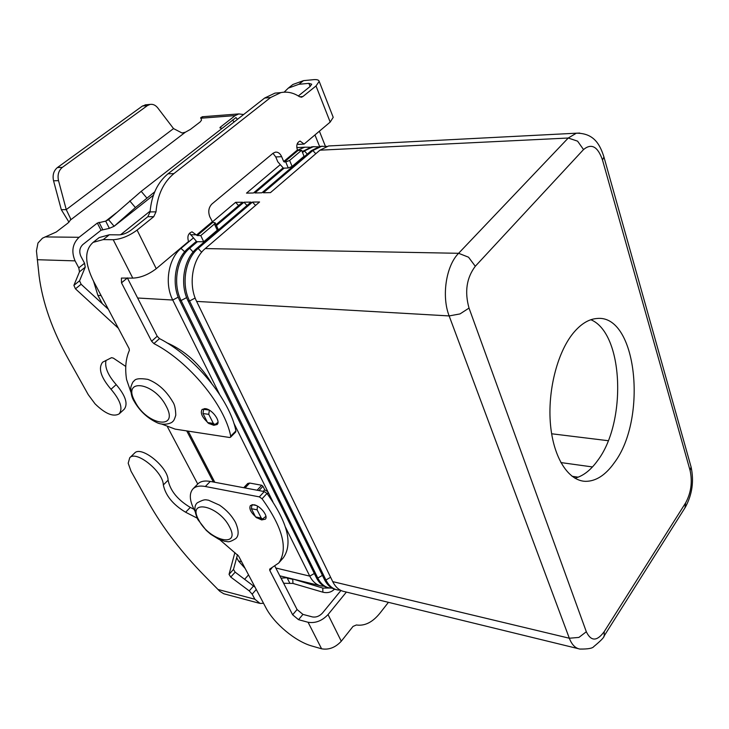 <?xml version="1.0" encoding="UTF-8"?>
<svg xmlns="http://www.w3.org/2000/svg" width="729" height="729" viewBox="0 0 729 729"><rect width="100%" height="100%" fill="white"/><g stroke="black" fill="none" stroke-linecap="round" stroke-linejoin="round"><path stroke-width="1.09" d="M119.301 413.771L124.24 409.233C128.222 403.866 125.543 395.656 116.203 384.611C107.91 375.198 104.52 367.115 106.024 360.363M125.771 366.45L113.341 358.121L111.528 357.675L102.616 362.204C98.005 368.236 100.802 377.257 111.018 389.268C120.403 400.339 123.119 408.55 119.164 413.89C113.277 417.161 105.231 413.799 95.034 403.82L88.236 394.644L68.681 359.652C52.397 330.574 42.537 302.663 39.102 275.908L36.45 250.922L37.981 243.012L42.473 238.183L56.251 232.013L67.961 223.056L70.631 219.876L70.367 218.217L70.749 219.629M203.528 116.658L200.84 117.506L201.514 120.121L200.211 121.907L190.433 129.388L185.376 132.204L182.068 132.997L173.529 128.596L157.765 107.91C155.532 105.122 152.962 103.965 150.056 104.42L147.449 105.577L142.428 106.033L146.383 104.748M221.944 128.249L219.976 127.94L220.103 127.347L235.166 115.592L238.811 113.915L243.604 114.535M108.329 309.242L81.11 284.246L79.552 280.793L85.238 267.188L84.555 263.251L80.873 256.271C78.932 251.642 79.598 247.723 82.86 244.534L101.03 230.246L109.368 228.35L105.696 221.133L108.557 219.702L141.207 191.335L235.986 117.579M142.428 106.033L57.409 167.561C53.636 170.732 52.351 175.151 53.554 180.81L61.3 209.679L66.257 209.624L70.367 218.217M173.529 128.596L66.257 209.624L58.52 180.637C57.309 174.951 58.602 170.522 62.384 167.342L147.449 105.577M68.991 222.199L61.3 209.679M108.557 219.702L114.134 226.263L109.368 228.35M154.703 191.855L135.394 207.565L114.134 226.263L153.418 195.208M116.148 212.959L105.696 221.133L97.34 223.056L79.078 237.299C72.49 243.696 71.15 251.551 75.078 260.873L78.796 267.862L79.497 271.799L73.893 285.367L75.461 288.83L118.353 328.232M211.583 383.254C199.837 364.035 184.838 350.494 166.595 342.639M217.962 422.392L214.927 424.551L213.351 423.403L208.758 414.345L209.369 410.172M204.375 408.595L203.655 409.297L202.972 413.534L207.565 422.565L209.141 423.713L214.627 424.506M207.282 422.009C201.887 416.879 200.174 412.687 202.124 409.434L205.341 408.65C212.066 409.197 221.033 421.353 217.096 424.515L213.779 425.308L209.824 423.813M257.291 517.973L261.693 519.932L265.374 519.166C268.564 516.187 260.335 505.716 254.02 504.769L250.439 505.516C248.917 508.368 250.566 512.04 255.378 516.542M573.021 333.381C580.603 324.132 588.503 319.184 596.732 318.518C636.854 313.661 647.899 418.674 614.246 462.833C605.489 475.171 595.921 481.34 585.542 481.34C568.502 480.949 553.521 458.003 550.504 424.77C547.424 391.591 557.084 353.036 573.021 333.381M574.917 478.197C583.154 476.055 590.718 470.187 597.607 460.591C627.004 422.1 623.587 333.217 590.864 319.721M331.996 145.791L328.615 145.964L319.931 150.183L270.468 192.62L263.379 192.775L312.869 150.529L321.562 146.329L326.802 146.374M302.526 152.543L304.412 150.939L313.115 146.766L318.318 146.802M322.519 146.201L320.095 146.401L311.401 150.602L261.902 192.802L254.895 192.948L284.119 168.135L288.265 167.98L292.11 166.431L304.048 156.261L301.606 150.283L289.613 160.435L285.759 161.984L283.69 161.546L281.649 156.68C280.136 153.409 278.05 151.896 275.398 152.142L273.093 153.227L211.929 203.992C208.64 207.41 207.938 211.702 209.834 216.868L212.804 222.4L197.222 235.549L200.785 235.576L214.435 224.022L215.164 222.819L212.804 222.4M298.334 95.964L310.117 86.505L311.711 84.2L308.886 83.352L298.899 84.291L288.301 88.118L292.894 84.482L303.501 80.646L313.488 79.671C316.96 79.37 318.865 79.944 319.184 81.375L333.217 117.333L330.191 122.089L304.102 144.078L300.066 141.071C297.04 142.392 296.129 145.299 297.341 149.773L298.052 150.466L301.606 150.283M281.649 156.68L275.753 156.945L277.795 161.792L283.426 168.18L284.128 168.153M314.081 146.638L311.666 146.839L302.171 151.687M283.007 167.925L253.446 192.985L246.511 193.13L279.79 165.073M219.547 394.316L172.755 300.029C164.189 283.645 168.363 258.449 181.293 248.124L192.866 238.365M212.239 222.035L235.604 202.325L242.529 202.225L216.03 224.687M196.283 241.417L188.219 248.252C175.279 258.631 171.096 283.955 179.653 300.43L316.404 577.714C319.266 583.318 323.147 586.617 328.05 587.62M332.196 588.194L329.708 588.002C324.687 587.082 320.714 583.765 317.798 578.051L181.102 300.512C172.545 284.028 176.737 258.667 189.668 248.279L197.422 241.709L203.692 241.773L217.278 230.191L217.944 228.842M189.513 233.198L196.721 241.7L197.404 241.691M216.44 225.571L243.987 202.206L250.995 202.097L196.684 248.416C183.744 258.859 179.534 284.346 188.091 300.913L324.514 579.655C327.367 585.287 331.239 588.595 336.142 589.597M340.334 590.162L337.8 589.98C332.788 589.059 328.834 585.733 325.927 579.992L189.558 300.995C181.011 284.41 185.212 258.895 198.151 248.443L252.471 202.079L259.57 201.979L205.25 248.571C192.31 259.087 188.091 284.738 196.63 301.405L332.716 581.614C335.613 587.374 339.559 590.718 344.571 591.629L578.152 648.637M297.56 150.192L304.768 147.194L309.934 147.222M252.471 202.079L255.542 205.432M243.987 202.206L247.013 205.505M200.785 235.576L203.692 241.773M324.15 586.234L321.699 586.052C316.668 585.123 312.686 581.815 309.77 576.129L285.549 527.331M267.579 491.109L233.754 422.957M235.604 202.325L238.583 205.578M188.191 431.131L214.809 482.279M551.634 433.773L608.205 440.708M213.36 482.006L186.733 430.903M236.688 557.621L238.447 560.956L245.181 568.492M93.549 281.248L97.905 295.409L102.288 303.692M167.515 426.93L197.732 484.029M150.138 211.118L120.558 234.774M219.766 539.706L238.574 555.99L265.812 607.594C274.022 623.605 295.573 641.575 312.094 646.076L321.589 648.801C328.861 650.068 335.422 647.543 341.281 641.228L353.027 626.421L356.381 624.981C364.746 626.202 372.601 622.265 379.946 613.171L388.429 602.336M346.384 592.076L328.041 614.574C322.054 620.88 315.393 623.441 308.075 622.265L298.535 619.686L302.927 614.392L312.468 616.934C316.122 617.509 319.43 616.233 322.418 613.098L340.953 590.481M195.007 511.293C189.567 501.215 188.866 493.779 192.884 488.977L197.796 483.965C200.475 481.277 204.639 480.429 210.28 481.432L264.262 491.565L266.996 493.46C287.572 522.256 293.04 543.67 283.39 557.694L282.597 558.605M275.006 566.424L297.067 609.526L302.927 614.392M192.884 488.977C195.545 486.298 199.7 485.478 205.341 486.498L259.333 496.877L262.076 498.782C282.77 527.632 288.329 549.037 278.742 562.998L269.684 569.121L269.794 570.47L292.648 614.802L298.535 619.686M161.41 423.959L175.151 429.126L229.526 437.482L230.51 437.245L230.71 436.17C224.814 405.242 188.902 361.484 153.91 343.596L151.605 341.236L121.497 282.834L121.415 278.068L132.769 278.113C140.579 277.795 148.406 274.66 156.252 268.691L188.529 241.49C187.034 236.488 188.21 233.271 192.046 231.84L197.222 235.549M270.577 97.531L264.645 98.041L274.942 93.13L280.875 92.601L270.577 97.531L173.921 173.584C163.414 182.323 157.437 195.071 155.997 211.857L153.728 216.695L137.088 230.1C129.015 236.005 121.06 239.212 113.214 239.723L103.245 239.595L93.13 242.365C84.354 250.065 84.555 263.133 93.713 281.549L129.088 348.562L129.379 350.367C125.771 358.468 124.832 368.163 126.554 379.472L130.874 392.056M103.245 239.595L109.323 234.774L119.292 234.866C123.201 234.601 127.165 232.998 131.184 230.072L147.814 216.723L150.083 211.902C151.523 195.199 157.491 182.496 167.989 173.803L264.645 98.041M230.51 437.245L235.704 431.996L235.904 430.921C230.154 399.993 194.433 356.363 159.496 338.602L157.2 336.251L127.329 277.877M109.323 234.774L99.18 237.572L97.923 238.565M280.875 92.601C287.262 91.362 293.432 92.701 299.391 96.638L301.633 97.139L302.899 96.529L316.012 85.958L319.184 81.375M274.942 93.13L280.064 92.674M304.102 144.078L298.216 144.388L297.541 143.13M275.753 156.945L272.983 153.318M333.217 117.333L332.962 116.686M288.301 88.118L284.137 92.164M319.594 146.493L314.955 134.929M325.371 146.183L319.393 131.184M197.131 518.119L185.622 512.232C173.01 504.659 165.583 495.565 163.323 484.958C163.232 471.818 136.195 449.984 129.735 457.748L128.186 463.216L131.038 471.226L148.616 502.673C162.877 527.914 181.412 552.181 204.211 575.482L219.739 591.237L223.694 593.734L259.26 603.238M334.483 589.169C331.394 592.285 327.521 593.297 322.874 592.194L292.949 583.428L283.627 583.273M289.841 583.236L287.235 578.106L292.766 579.309L292.949 583.428M281.011 578.161L287.563 577.723M248.553 574.889L244.671 579.245M263.534 603.266L260.089 603.457L254.858 599.229L252.17 594.171L249.236 590.891L230.747 577.067L229.043 574.37L234.875 552.582M243.732 487.71L247.723 483.491L249.692 483.054L261.729 485.259L262.969 486.279L264.7 489.76L267.962 491.811L267.716 494.408M129.735 457.748L134.601 453.092C141.107 445.301 168.071 467.043 168.098 480.192C170.304 490.817 177.703 499.884 190.296 507.411L193.923 509.261M237.499 554.641L233.471 569.458L235.166 572.156L255.041 587.182M263.205 491.373L264.7 489.76M262.294 519.002L256.799 517.872L255.56 516.907L251.377 508.687L251.952 504.705M257.465 506.117L257.1 509.835L261.283 518.091L262.522 519.057L265.93 516.342M292.994 579.045L322.81 588.084L329.781 588.021M111.018 389.268L116.203 384.611M235.166 115.592L200.703 118.235M220.103 127.347L220.386 128.003M232.505 119.993L234.118 121.971M62.384 167.342L57.409 167.561M99.016 222.299L102.698 229.489M185.376 132.204L70.631 219.876M45.061 236.916L79.078 237.299M75.078 260.873L37.215 259.715M58.52 180.637L53.554 180.81M97.34 223.056L101.03 230.246M75.461 288.83L81.11 284.246M73.893 285.367L79.552 280.793M79.497 271.799L85.238 267.188M78.796 267.862L84.555 263.251M203.655 409.297L209.159 410.053M202.972 413.534L208.758 414.345M207.565 422.565L213.351 423.403M129.744 200.867L135.394 207.565M141.207 191.335L146.857 198.051M135.157 401.898C121.26 377.813 153.865 381.604 166.194 406.162C179.425 430.502 146.966 425.362 135.157 401.898M603.648 155.988L603.931 156.999L602.509 160.043L690.108 470.524C692.55 482.024 691.065 492.813 685.634 502.882L604.195 631.66C596.969 641.484 591.019 641.511 586.326 631.751L578.899 637.428L569.322 638.23C571.828 644.7 575.345 648.3 579.874 649.056C587.948 649.165 592.586 648.336 593.807 646.568C600.723 640.873 604.195 637.301 604.213 635.861L603.803 636.517M586.326 631.751L469.029 308.085C464.473 291.8 466.569 277.867 475.299 266.267L583.528 149.563C591.456 143.002 597.789 146.502 602.509 160.043M205.25 248.571L458.605 253.3C446.048 265.793 441.409 296.311 449.155 315.93L460.008 313.917L469.029 308.085M685.634 502.882L684.959 507.849M604.195 631.66L604.213 635.861L685.406 507.147C692.24 494.481 694.126 481.076 691.074 466.924L690.7 465.612M319.931 150.183L568.255 138.018L458.605 253.3L468.537 257.2L475.299 266.267M579.765 133.07L576.347 133.197L568.255 138.018L577.596 141.162L583.528 149.563M690.108 470.524L691.074 466.924L603.931 156.999C600.131 144.98 594.217 133.07 576.347 133.197L328.615 145.964M198.826 520.141C209.259 540.954 241.308 548.472 229.498 526.821C218.627 505.088 186.369 498.618 198.826 520.141M311.401 150.602L312.869 150.529L315.775 153.746M302.963 151.012L304.412 150.939L307.283 154.111M180.664 248.115L184.692 251.787M188.219 248.252L189.668 248.279L193.121 252.006M196.684 248.416L198.151 248.443L201.66 252.225M324.514 579.655L325.927 579.992L330.601 577.268M188.091 300.913L189.558 300.995L195.172 298.033M179.653 300.43L181.102 300.512L186.642 297.596M316.404 577.714L317.798 578.051L322.418 575.363M214.435 224.022L217.278 230.191M275.808 568L309.77 576.129L314.317 573.486M137.626 298.006L172.755 300.029L178.222 297.159M560.838 462.56L592.458 466.943M572.046 476.274L578.188 477.167M238.447 560.956L241.6 561.713M97.905 295.409L101.131 295.6M196.63 301.405L449.155 315.93L569.322 638.23L332.716 581.614M328.041 614.574L341.281 641.228M321.589 648.801L308.075 622.265M259.333 496.877L264.262 491.565M262.076 498.782L266.996 493.46M269.794 570.47L271.753 568.228M292.648 614.802L297.067 609.526M205.341 486.498L210.28 481.432M196.456 234.802L190.551 234.756M285.759 161.984L288.265 167.98M289.613 160.435L292.11 166.431M196.548 235.002L212.139 221.862M137.088 230.1L156.252 268.691M132.769 278.113L113.214 239.723M230.71 436.17L235.904 430.921M153.91 343.596L159.496 338.602M151.605 341.236L157.2 336.251M121.497 282.834L127.365 277.949M153.728 216.695L147.814 216.723M155.997 211.857L150.083 211.902M173.921 173.584L167.989 173.803M283.69 161.546L297.423 149.964M330.191 122.089L316.012 85.958M298.052 150.466L284.328 162.048M310.135 86.496L308.886 83.352M303.501 80.646L298.899 84.291M302.899 96.529L299.665 96.802M283.736 583.264L281.121 578.152M217.907 589.442L254.858 599.229M163.323 484.958L168.098 480.192M185.622 512.232L190.296 507.411M245.053 487.965L249.692 483.054M257.091 490.225L261.729 485.259M258.968 490.571L262.969 486.279M229.043 574.37L233.471 569.458M230.747 577.067L235.166 572.156M249.236 590.891L253.61 585.916M252.17 594.171L256.262 589.488M255.56 516.907L261.283 518.091M251.377 508.687L257.1 509.835M252.234 504.668L256.098 505.434M322.874 592.194L322.81 588.084M202.097 116.768L238.811 113.915M145.035 104.876L150.056 104.42M237.444 119.365L235.95 117.533M153.409 195.217L114.043 226.345M197.759 519.367C194.114 510.947 194.005 505.397 197.441 502.709C205.15 498.682 205.578 499.903 208.521 500.203L219.584 505.179C226.537 509.972 231.84 515.731 235.513 522.456C238.902 530.302 239.003 535.669 235.804 538.576C227.749 543.497 228.131 541.21 224.906 541.337L218.9 539.323L210.69 534.239L206.179 530.302L197.878 519.577M134.227 401.433C139.649 410.755 146.921 417.681 156.042 422.191C163.715 426.456 172.363 422.884 172.673 421.499C173.538 421.316 174.577 419.211 175.78 415.193C175.589 408.687 174.559 404.221 172.718 401.788C166.267 390.753 157.983 383.272 147.841 379.372C139.922 378.141 135.357 378.652 134.163 380.902C133.225 381.103 132.113 383.208 130.828 387.227C130.71 393.04 131.812 397.715 134.127 401.251M311.666 146.839L313.115 146.766M320.095 146.401L321.562 146.329M296.794 147.604L304.768 147.194M215.164 222.819L218.007 228.979M279.818 575.828L319.785 585.587M283.39 557.694L278.742 562.998M93.13 242.365L99.18 237.572M301.031 97.194L301.633 97.139M267.962 491.811L272.883 501.734"/></g></svg>
